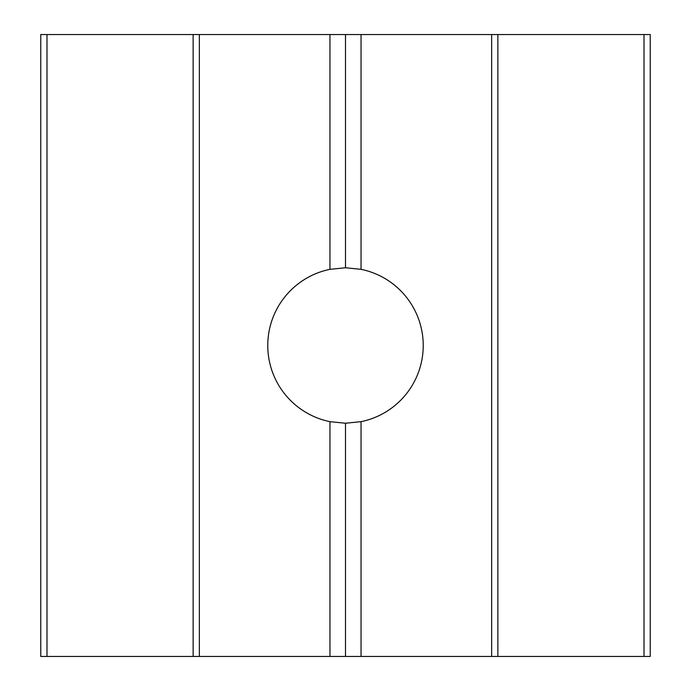 <?xml version="1.0" encoding="UTF-8"?>
<svg xmlns="http://www.w3.org/2000/svg" width="691" height="691" viewBox="0 0 691 691"><rect width="100%" height="100%" fill="white"/><g stroke="black" fill="none" stroke-linecap="round" stroke-linejoin="round"><path stroke-width="1.04" d="M345.5 267.762L329.952 269.335L329.952 34.55L361.048 34.55L361.048 269.335L345.5 267.762L345.5 34.55M329.952 421.665L345.5 423.238L361.048 421.665L361.048 656.45L329.952 656.45L329.952 421.665A77.737 77.737 0 0 1 329.952 269.335M345.5 656.45L345.5 423.238M497.865 34.55L644.012 34.55L644.012 656.45L497.865 656.45L497.865 34.55L491.647 34.55L491.647 656.45L361.048 656.45M491.647 34.55L361.048 34.55M361.048 269.335A77.737 77.737 0 0 1 361.048 421.665M644.012 656.45L650.231 656.45L650.231 34.55L644.012 34.55M46.988 34.55L40.769 34.55L40.769 656.45L46.988 656.45L46.988 34.55L193.135 34.55L193.135 656.45L199.354 656.45L199.354 34.55L193.135 34.55M329.952 34.55L199.354 34.55M329.952 656.45L199.354 656.45M193.135 656.45L46.988 656.45M491.647 656.45L497.865 656.45"/></g></svg>
